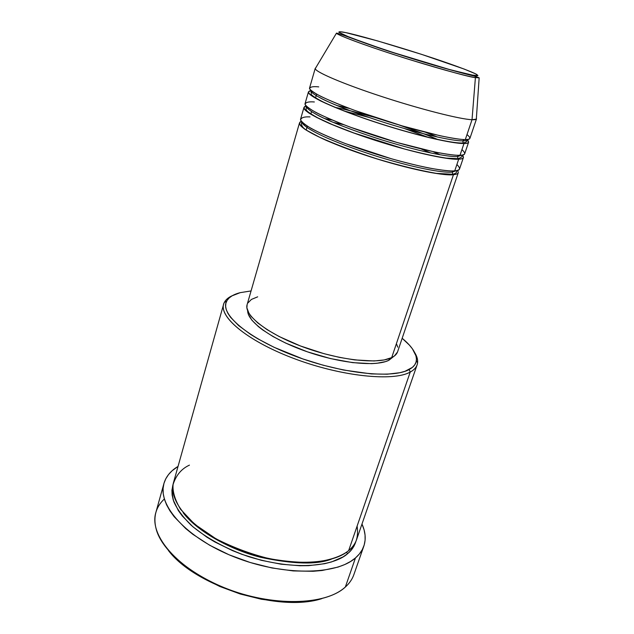 <?xml version="1.0" encoding="UTF-8"?>
<svg xmlns="http://www.w3.org/2000/svg" width="634" height="634" viewBox="0 0 634 634"><rect width="100%" height="100%" fill="white"/><g stroke="black" fill="none" stroke-linecap="round" stroke-linejoin="round"><path stroke-width="0.95" d="M474.105 75.494L452.272 70.271C435.764 65.809 406.671 57.076 379.829 48.113L349.493 37.271L338.921 32.302C338.897 31.526 341.227 31.645 345.902 32.643L377.713 40.948L421.428 54.31L464.278 69.098L475.706 73.901L477.925 75.636L471.466 75.002L448.983 69.375L393.635 52.662L367.332 43.833L345.023 35.449L338.778 32.104L339.729 31.7L345.902 32.643C353.407 33.982 389.046 43.564 433.735 58.344C457.241 66.205 472.552 72.094 476.586 74.368C478.575 75.747 477.751 76.12 474.105 75.494L475.064 76.231L474.105 75.494M315.241 68.678L336.495 33.103C335.093 34.173 366.658 46.234 408.708 59.311C448.571 71.325 470.808 77.419 475.413 77.602L475.064 76.231L475.413 77.602C465.087 76.017 430.874 66.475 397.082 55.626C363.242 44.784 337.565 35.132 336.495 33.103C341.916 34.022 366.555 44.546 399.555 54.651C432.261 65.159 464.516 73.94 475.064 76.231L479.161 77.816L475.413 77.602L472.021 119.715L475.413 77.602L479.161 77.816L476.316 119.152L472.021 119.715C460.07 119.303 419.605 109.016 380.606 96.17C341.56 83.339 313.885 71.277 315.241 68.314L315.772 67.783L315.241 68.678C315.684 72.157 344.191 84.298 382.682 96.851C421.127 109.413 460.268 119.303 472.021 119.715L465.324 139.551C470.745 139.797 471.308 138.141 467.004 134.574M453.453 174.699L452.763 174.247L452.288 172.083L456.821 170.53L452.288 172.083L453.286 170.911L452.288 172.083C446.035 172.908 422.664 170.292 378.007 156.693C358.844 150.63 341.877 144.417 327.089 138.053C309.368 130.089 302.117 124.644 301.927 121.99C302.117 124.644 309.368 130.089 327.089 138.053C341.877 144.417 358.844 150.63 378.007 156.693C422.664 170.292 446.035 172.908 452.288 172.083L452.763 174.247L453.453 174.699C441.082 176.078 400.87 167.249 362.64 154.284C324.339 141.342 297.647 127.64 299.51 122.861L301.364 121.324C298.313 122.291 299.335 124.835 304.423 128.956C309.257 132.134 316.548 135.953 326.304 140.415C337.47 145.146 350.008 149.909 363.916 154.712C416.221 171.925 447.271 175.903 453.453 174.699L391.693 357.616L453.453 174.699C456.314 174.413 457.93 173.724 458.303 172.622L457.669 170.308M440.273 157.343L439.837 157.129M430.89 153.008L421.127 148.935L430.89 153.008M343.565 124.629L333.215 122.402L343.565 124.629M310.01 116.902C304.328 116.601 301.198 117.583 300.611 119.858C301.467 121.855 305.065 124.771 311.421 128.599C319.821 133.013 331.122 137.998 345.324 143.569L391.733 158.872C406.307 162.875 418.733 165.926 429.012 168.018C442.278 170.364 450.869 171.299 454.76 170.831L458.699 159.166L454.76 170.831C457.613 170.57 459.222 169.912 459.587 168.842L463.454 157.43L462.463 154.981C464.397 157.723 463.137 159.118 458.699 159.166C446.447 160.045 406.156 150.805 367.712 137.879C329.204 124.969 302.236 111.727 303.955 107.447L300.619 119.026C298.796 123.678 325.551 137.269 363.9 150.195C402.186 163.152 442.421 172.083 454.76 170.831C460.268 170.704 460.981 168.589 456.9 164.491M447.43 158.452L446.97 158.207L447.43 158.452M440.178 154.807L433.402 151.724L440.178 154.807M331.891 119.913L324.568 118.574L331.891 119.913M323.039 120.603L323.522 120.674M343.826 110.926L368.671 117.353M404.666 128.631L428.727 137.53M463.454 157.43C463.121 158.421 461.536 158.999 458.699 159.166L457.954 158.658L457.526 156.543L462.131 155.045L457.526 156.543L458.675 155.29L457.526 156.543C451.337 157.121 427.316 153.896 381.668 139.845C362.141 133.615 345.039 127.394 330.362 121.173C312.863 113.446 306.19 108.485 306.404 106.243C306.103 107.954 310.264 111.14 318.886 115.816C331.978 122.457 356.419 131.888 381.668 139.845C427.316 153.896 451.337 157.121 457.526 156.543L457.954 158.658L458.699 159.166C452.644 160.117 420.691 155.362 367.458 137.792C353.384 132.942 340.783 128.195 329.664 123.559C320.019 119.24 312.903 115.602 308.314 112.646C303.599 108.889 302.878 106.67 306.167 105.997L303.955 107.447M423.599 133.758L399.238 125.041C414.216 130.057 427.213 134.955 438.237 139.718L437.682 139.48M334.776 107.297C344.833 109.238 358.297 112.646 375.177 117.496L350.198 110.752M467.147 139.464L467.345 139.654C469.667 142.333 468.55 143.617 463.993 143.498C451.86 143.863 411.498 134.21 372.832 121.316C334.11 108.438 306.864 95.655 308.441 91.898L305.073 103.58C303.385 107.725 330.425 120.848 368.988 133.75C407.488 146.676 447.794 156.019 460.015 155.259C465.483 155.322 466.117 153.428 461.932 149.6M447.85 141.644L447.311 141.39L447.85 141.644M437.595 137.079L426.048 132.427L437.595 137.079M348.946 108.263L336.805 105.49L348.946 108.263M467.353 139.654L468.645 142.103C468.352 142.975 466.798 143.435 463.993 143.498L463.185 142.927L462.812 140.859C465.38 140.883 466.901 140.447 467.393 139.543L467.393 139.543C466.901 140.447 465.38 140.883 462.812 140.859L464.12 139.535L462.812 140.859C456.694 141.176 432.261 137.364 385.908 122.996C366.111 116.672 348.89 110.475 334.245 104.42C316.849 96.939 310.494 92.405 310.929 90.519L310.929 90.519C310.446 91.946 314.424 94.87 322.872 99.276C335.766 105.585 360.302 114.905 385.908 122.996C432.261 137.364 456.694 141.176 462.812 140.859L463.185 142.927L463.993 143.498L460.015 155.259L463.993 143.498C459.127 143.53 449.102 142.309 429.424 137.697C413.091 133.742 393.777 128.131 371.484 120.864C350.055 113.581 331.748 106.346 320.511 100.885C307.268 94.086 306.856 91.272 310.898 90.63L308.441 91.898M223.628 304.225L173.597 482.212C167.463 501.898 194.083 531.823 237.766 549.099C281.345 566.511 330.599 566.257 348.652 550.613L410.238 372.055L409.136 369.543C392.383 379.037 340.593 373.529 294.113 355.769C247.529 338.104 219.459 313.679 226.663 301.158C228.771 297.259 233.288 294.43 240.215 292.654L232.052 295.84L229.136 297.972L227.067 300.445L225.878 303.25L225.609 306.365L226.29 309.764L227.939 313.426L230.562 317.309L238.685 325.614L250.485 334.324L257.642 338.714L274.102 347.305L302.743 358.899L323.126 365.208L343.374 370.002L371.342 373.909L387.136 374.211L399.88 372.705L404.96 371.318L412.377 367.403L414.676 364.93L416.031 362.157L416.459 359.129L415.975 355.864L412.401 348.811L409.382 345.094L402.162 338.287C412.211 346.584 416.942 354.018 416.372 360.603C415.896 364.217 413.479 367.189 409.136 369.543L410.238 372.055C393.595 381.565 342.978 376.644 296.26 359.383C249.455 342.225 219.166 317.713 223.628 304.225C224.713 300.579 227.685 297.695 232.527 295.571C228.573 297.306 225.855 299.557 224.381 302.331C216.939 315.13 245.445 340.117 292.971 358.155C340.395 376.295 393.231 381.834 410.238 372.055L348.652 550.613C355.848 545.589 358.67 537.41 357.116 526.077M163.929 483.488C165.973 476.53 170.681 470.832 178.043 466.402L172.115 470.745L168.509 474.573L165.767 478.813L163.944 483.425L163.089 488.386L163.223 493.64L164.396 499.156L166.599 504.87L169.857 510.735L174.136 516.678L185.699 528.55L192.871 534.335L209.672 545.24L229.088 554.798L250.192 562.501L271.946 567.969L293.241 570.925L313.053 571.282L322.112 570.489L338.049 567.089L344.769 564.537L350.586 561.47L355.46 557.944L359.351 553.997L362.26 549.686L364.17 545.066L365.105 540.184L365.065 535.104L364.09 529.873L361.982 524.041C365.509 531.886 366.119 539.249 363.829 546.136C362.299 550.51 359.51 554.449 355.46 557.944L345.332 587.052L355.46 557.944C336.091 575.331 282.217 576.005 234.311 556.937C186.301 538.028 157.216 505.076 163.929 483.488L155.837 512.573C148.855 535.175 177.314 568.999 224.777 587.908C272.129 606.976 325.733 605.438 345.332 587.052L343.137 588.875C324.307 603.726 281.377 606.302 239.343 593.091C197.293 579.951 163.509 553.331 156.527 530.396C152.865 517.748 155.473 507.279 164.349 498.998M318.569 599.487L301.507 601.999L282.162 601.943L261.414 599.257L240.278 594.018L219.808 586.482L201.002 577.027L184.763 566.146L177.845 560.353L168.47 550.597C195.644 586.513 278.984 612.634 321.795 598.647M356.031 541.056C354.382 546.373 351.569 550.589 347.583 553.704L346.505 552.254L347.583 553.704L343.081 556.89L331.55 561.93L324.608 563.713L308.718 565.647L299.922 565.75L281.131 564.205L261.47 560.345L241.903 554.33L232.464 550.605L214.815 541.951L206.827 537.133L192.95 526.822L182.338 516.036L178.376 510.632L173.264 500.067L172.131 495.027L171.925 490.209L173.225 483.766C171.727 488.854 171.925 494.829 173.819 501.7C177.029 509.078 182.798 516.916 191.135 525.214C205.59 537.687 226.441 549.099 249.051 556.787C304.502 573.477 338.041 562.778 347.583 553.704L351.204 550.138L353.93 546.231L356.031 541.056M310.787 114.239L311.54 111.655M299.51 122.861L247.117 304.637C243.678 315.027 267.231 333.738 303.06 346.957C338.802 360.231 378.062 364.55 391.693 357.616L384.204 359.946L374.052 360.976L354.668 359.906L339.745 357.441L323.99 353.677L300.413 345.958L279.103 336.511L267.231 329.735L257.816 322.96L251.199 316.469L249.003 313.41L246.88 307.831L247.125 304.613M307.316 126.174L306.167 130.128L307.316 126.174M388.848 360.31L389.442 358.551L388.848 360.31L385.52 361.61L376.865 363.29L371.603 363.647L352.694 362.64L330.544 358.582L307.395 351.822L285.657 343.073L273.072 336.575L262.658 329.91L258.395 326.605L251.944 320.241L248.385 314.401L247.656 310.747C247.395 321.604 271.851 339.309 305.873 351.291C339.84 363.337 375.891 366.888 388.848 360.31L393.659 356.506L388.848 360.31M318.743 86.882C313.101 86.272 310.05 86.866 309.606 88.657C310.565 90.321 314.305 92.897 320.828 96.392C329.411 100.481 340.91 105.228 355.309 110.617L402.21 125.912L439.687 135.66C452.961 138.394 461.504 139.694 465.324 139.551L472.021 119.715C474.787 119.834 476.292 119.549 476.522 118.851L469.952 138.252C469.667 139.092 468.122 139.528 465.324 139.551C453.215 139.797 412.837 130.033 374.123 117.147C335.346 104.277 308.029 91.621 309.566 87.991L315.241 68.314M316.62 94.173L315.447 98.207L316.62 94.173M314.361 101.963C308.695 101.503 305.604 102.288 305.089 104.325C305.992 106.163 309.669 108.905 316.104 112.567C324.592 116.822 335.988 121.688 350.293 127.172L396.947 142.468L434.322 151.914C447.596 154.45 456.163 155.568 460.015 155.259C462.844 155.116 464.421 154.569 464.746 153.61L468.645 142.103M345.332 587.052C349.429 583.351 352.274 579.207 353.867 574.634L363.829 546.136M189.447 465.126C181.562 468.724 176.109 475.167 173.098 484.455C172.424 491.477 174.897 499.727 180.5 509.213L194.575 524.167L215.798 538.686C232.963 547.427 250.739 554.076 269.133 558.625C286.592 561.708 301.752 562.865 314.615 562.12C331.875 560.076 342.463 555.535 348.652 550.613C352.536 547.364 355.191 543.679 356.609 539.566L417.109 364.859C416.134 367.696 413.844 370.097 410.238 372.055C414.66 369.63 417.101 366.571 417.576 362.878C417.949 359.755 416.998 356.356 414.739 352.67C417.513 357.18 418.297 361.245 417.109 364.859M251.064 290.935L240.215 292.654L251.064 290.935M247.743 303.123L251.429 299.422L257.689 296.831M396.765 344.46L397.724 347.147M397.51 352.013L394.372 356.007L391.693 357.616C394.831 356.078 396.797 354.137 397.589 351.791L458.303 172.622M331.423 559.133C316.937 564.862 293.241 564.236 260.336 557.238C228.161 549.084 195.827 529.945 183.115 512.652C195.827 529.945 228.161 549.084 260.336 557.238C293.241 564.236 316.937 564.862 331.423 559.133M301.855 121.918L301.475 123.107C301.293 126.126 303.623 128.853 308.465 131.286L319.314 137.095C335.449 144.354 354.763 151.645 377.27 158.96C399.856 165.625 419.518 170.427 436.263 173.367L452.787 174.271C455.497 173.534 456.757 172.678 456.551 171.703L456.924 170.506M316.873 117.607L317.38 117.662M324.877 118.724L332.216 120.048M433.054 151.653L439.837 154.751M306.388 106.235L306.071 109.476C307.197 110.895 305.429 110.879 317.674 117.813L332.216 124.533L354.002 133.021L404.635 149.03C421.016 153.301 434.884 156.329 446.241 158.112L457.97 158.682C461.132 157.573 462.424 156.646 461.861 155.916L462.146 155.045M326.169 103.564L326.756 103.667M337.193 105.656L349.405 108.438M425.572 132.308L437.183 136.992M310.961 90.4L311.326 94.624C313.553 96.693 317.753 99.261 323.919 102.336C334.578 107.305 348.399 112.757 365.382 118.709C405.443 132.53 450.972 143.958 463.2 142.951C466.061 142.436 467.456 141.303 467.385 139.551L467.424 139.432M224.381 302.331L226.663 301.158M417.576 362.878L416.372 360.603"/></g></svg>
